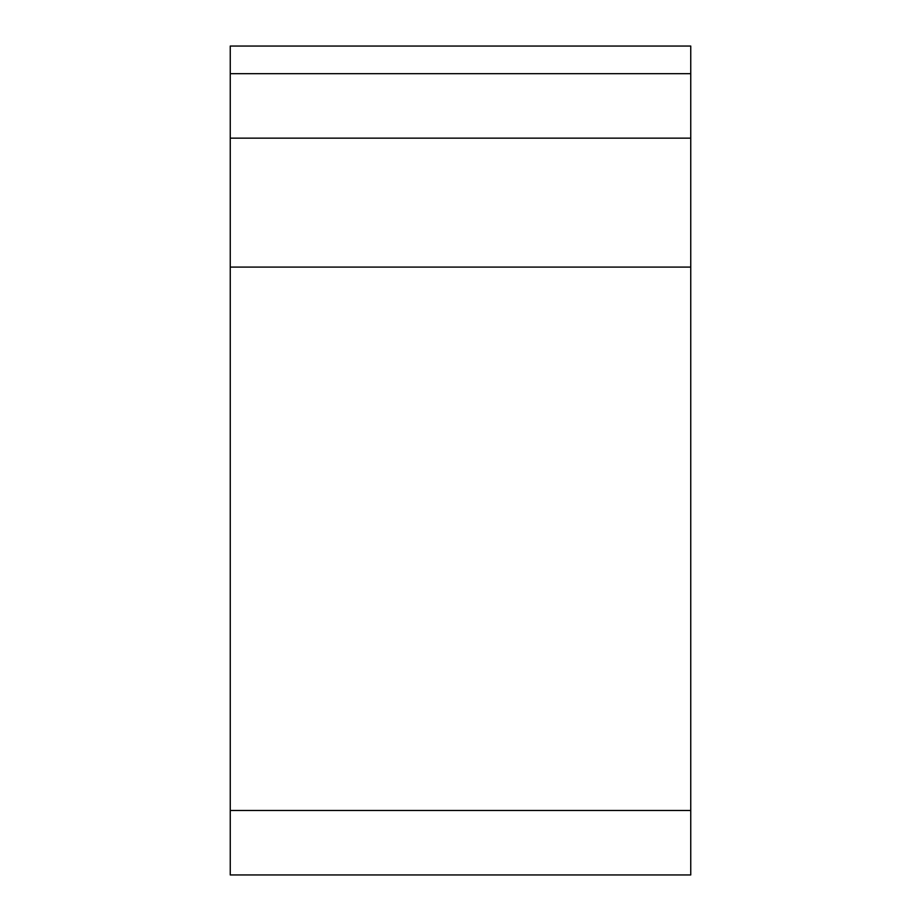 <?xml version="1.0" encoding="UTF-8"?>
<svg xmlns="http://www.w3.org/2000/svg" width="921" height="921" viewBox="0 0 921 921"><rect width="100%" height="100%" fill="white"/><g stroke="black" fill="none" stroke-linecap="round" stroke-linejoin="round"><path stroke-width="1.38" d="M230.25 73.68L230.25 46.05L690.75 46.05L690.75 138.15L230.25 138.15L230.25 73.68L690.75 73.68M230.25 810.48L690.75 810.48L690.75 874.95L230.25 874.95L230.25 138.15M690.75 810.48L690.75 138.15M230.25 267.09L690.75 267.09"/></g></svg>
